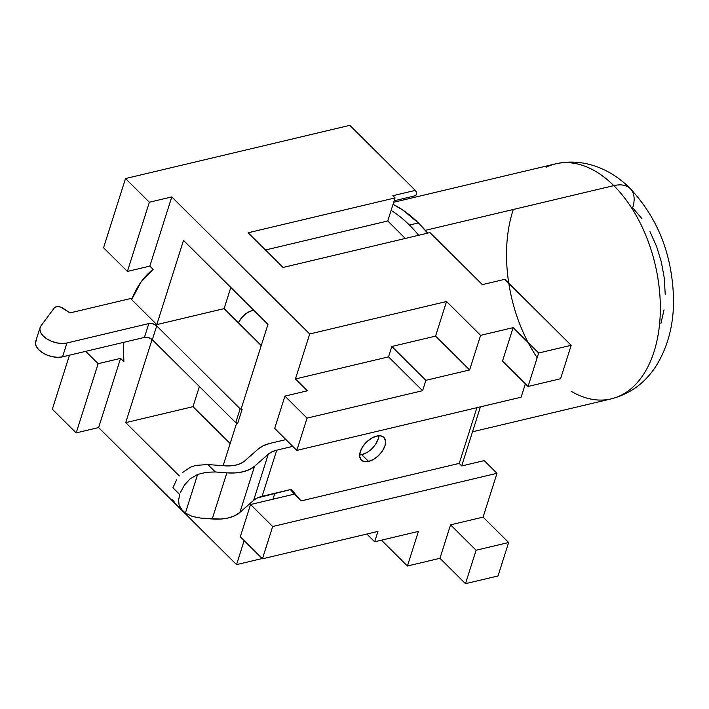 <?xml version="1.0" encoding="UTF-8"?>
<svg xmlns="http://www.w3.org/2000/svg" width="709" height="709" viewBox="0 0 709 709"><rect width="100%" height="100%" fill="white"/><g stroke="black" fill="none" stroke-linecap="round" stroke-linejoin="round"><path stroke-width="1.06" d="M368.583 461.435A16.006 9.04 -45.2 0 1 361.333 460.106A16.006 9.04 -45.2 0 1 362.556 446.9A16.006 9.04 -45.2 0 1 376.639 436.07L371.605 438.153L366.73 441.849L362.751 446.599L360.269 451.677L359.676 456.312L361.041 459.795L364.169 461.594L368.583 461.435L373.616 459.352L378.491 455.657L382.47 450.906L384.952 445.828L385.545 441.193L384.181 437.71L381.052 435.911L376.639 436.07A16.006 9.04 -45.2 0 1 383.888 437.4A16.006 9.04 -45.2 0 1 382.665 450.605A16.006 9.04 -45.2 0 1 368.583 461.435L361.776 454.673L368.583 461.435M359.649 454.992A16.006 9.04 134.8 0 0 361.776 454.673A16.006 9.04 134.8 0 0 378.766 435.751M537.174 357.699A120.752 73.674 76.7 0 1 513.307 209.474M546.134 167.235A120.752 73.674 76.7 0 1 613.799 185.634A36.372 20.552 -45.2 0 1 630.319 188.7A36.372 20.552 -45.2 0 1 632.685 207.817L641.911 218.673M425.303 230.354L613.799 185.634A120.752 73.674 -103.3 0 0 555.555 163.868C584.952 157.159 612.505 170.364 630.283 188.665A36.372 20.552 134.8 0 0 613.799 185.634L425.303 230.354M409.421 225.054L418.39 222.927A133.124 81.225 -103.3 0 0 393.034 204.343L402.552 209.855L418.39 222.927L409.421 225.054A133.124 81.225 76.7 0 1 418.673 235.282A133.124 81.225 76.7 0 0 409.421 225.054A133.124 81.225 76.7 0 0 391.111 210.396L387.761 220.978L265.485 249.985L387.761 220.978L405.335 238.446L387.761 220.978L391.111 210.396A133.124 81.225 76.7 0 1 409.421 225.054M427.642 233.155A133.124 81.225 -103.3 0 0 418.39 222.927L427.642 233.155M252.705 310.48A48.008 29.291 76.7 0 0 238.357 322.817L261.249 345.558L224.097 308.645L156.804 324.607L131.626 299.588A114.938 70.129 76.7 0 1 153.126 269.385L140.949 282.147L131.626 299.588L156.804 324.607L183.507 240.422L156.804 324.607L224.097 308.645L230.824 287.437L224.097 308.645L238.357 322.817L241.672 317.747L245.651 313.865L250.171 311.286L253.787 310.258A48.008 29.291 76.7 0 0 252.705 310.48L252.821 310.453M267.975 324.35L241.264 408.535L242.115 409.385L237.728 423.22L235.751 422.644L240.147 408.801L242.115 409.385L237.728 423.22L235.751 422.644L152.311 339.735L156.707 325.892L240.147 408.801L235.751 422.644L152.311 339.735A5.823 3.235 17.6 0 0 144.423 337.413L148.81 323.57A5.823 3.235 -162.4 0 1 156.707 325.892L152.311 339.735L148.589 337.652L144.423 337.413L62.552 356.84L66.938 342.996L148.81 323.57L144.423 337.413L62.552 356.84L66.938 342.996A17.459 9.696 -162.4 0 1 47.92 339.522A17.459 9.696 -162.4 0 1 40.085 327.567A17.459 9.696 -162.4 0 1 40.927 325.927L54.345 307.839L40.927 325.927L39.837 328.852L40.493 332.184L42.832 335.587L46.599 338.707L51.42 341.224L56.782 342.872L62.144 343.484L66.938 342.996L148.81 323.57L152.984 323.809L156.707 325.892L240.147 408.801L242.115 409.385L241.264 408.535L267.975 324.35L183.507 240.422L267.975 324.35M180.458 492.409L184.491 485L190.189 478.788L197.634 474.454L185.386 513.059L192.387 516.471L200.682 518.093L220.667 519.05L228.316 517.942L234.821 515.691L239.899 512.412L253.618 500.35L257.34 497.948L291.275 489.378L301.095 500.917L459.237 463.394L476.909 407.684L459.237 463.394L461.789 465.937L484.22 460.611L496.991 473.302L483.086 517.127L450.561 524.846L439.952 558.293L407.427 566.004L439.952 558.293L465.494 583.667L476.102 550.228L450.561 524.846L476.102 550.228L508.628 542.509L476.102 550.228L465.494 583.667L439.952 558.293L450.561 524.846L483.086 517.127L508.628 542.509L498.019 575.956L465.494 583.667L498.019 575.956L508.628 542.509L483.086 517.127L496.991 473.302L272.681 526.521L262.436 558.807L240.298 536.81L250.543 504.524L240.298 536.81L262.436 558.807L272.681 526.521L250.543 504.524L272.974 499.198L274.853 493.278L272.974 499.198L294.288 494.146L290.398 489.582L294.288 494.146L250.543 504.524L272.681 526.521L496.991 473.302L484.22 460.611L461.789 465.937L459.237 463.394L301.095 500.917L294.288 494.146L301.095 500.917L291.275 489.378L262.108 496.3L276.749 450.171L292.764 446.369L276.749 450.171L262.108 496.3A32.002 17.778 17.6 0 0 253.618 500.35L268.259 454.221A32.002 17.778 -162.4 0 1 276.749 450.171L271.972 451.81L268.259 454.221L253.618 500.35L239.899 512.412L254.531 466.283L268.259 454.221L254.531 466.283A43.648 24.239 -162.4 0 1 226.853 472.85L212.221 518.979A43.648 24.239 17.6 0 0 239.899 512.412L254.531 466.283L249.462 469.562L242.957 471.804L235.308 472.921L226.853 472.85L212.221 518.979L200.682 518.093L192.387 516.471L185.386 513.059L197.634 474.454L206.408 472.256L215.314 471.964L226.853 472.85L215.314 471.964L207.843 464.537L195.755 465.405L190.499 467.16L182.594 472.504M521.133 397.191L296.823 450.401L274.693 428.404L296.823 450.401L307.068 418.115L284.929 396.118L274.693 428.404L284.929 396.118L307.068 418.115L296.823 450.401L521.133 397.191L525.378 383.799L521.133 397.191M395.073 197.908L391.111 210.396L395.073 197.908L392.866 195.711L395.073 197.908L248.15 232.765L395.073 197.908M393.451 196.499L392.866 195.711L415.297 190.393L349.821 125.333L125.511 178.544L103.558 247.742L127.398 271.432L149.351 202.233L125.511 178.544L149.351 202.233L171.782 196.916L309.709 333.974L446.537 301.511L480.596 335.348L469.624 369.947L425.879 380.325L422.591 390.703L307.068 418.115L422.591 390.703L388.532 356.866L295.44 378.952L307.36 390.792L284.929 396.118L307.36 390.792L295.44 378.952L309.709 333.974L171.782 196.916L149.351 202.233L127.398 271.432L103.558 247.742L125.511 178.544L349.821 125.333L415.297 190.393L392.866 195.711M429.982 232.596L482.35 284.628L429.982 232.596L283.059 267.453L248.15 232.765L283.059 267.453L429.982 232.596M52.342 409.199L76.182 432.889L98.134 363.69L85.7 351.345L98.134 363.69L120.565 358.373L123.862 361.652A114.938 70.129 76.7 0 1 123.375 342.403L123.862 361.652L120.565 358.373L98.134 363.69L76.182 432.889L52.342 409.199L69.473 355.191L52.342 409.199M407.427 566.004L381.433 540.178L407.427 566.004L418.407 531.404L407.427 566.004M262.17 558.541L236.54 564.63L98.613 427.571L76.182 432.889L98.613 427.571L120.565 358.373L98.613 427.571L236.54 564.63L244.153 540.639L236.54 564.63L262.17 558.541M502.513 361.076L513.121 327.638L480.596 335.348L513.121 327.638L538.663 353.011L571.188 345.301L504.781 279.311L482.35 284.628L504.781 279.311L571.188 345.301L560.58 378.748L571.188 345.301L538.663 353.011L528.054 386.458L502.513 361.076L513.121 327.638L538.663 353.011L528.054 386.458L560.58 378.748L528.054 386.458L502.513 361.076M153.126 269.385L149.829 266.114L127.398 271.432L149.829 266.114L171.782 196.916L149.829 266.114L153.126 269.385M414.189 195.578L415.545 195.657L416.387 194.293L416.289 192.183L415.297 190.393A3.058 1.861 -103.3 0 1 416.467 193.539A3.058 1.861 -103.3 0 1 415.226 195.781L394.169 200.78M262.436 558.807L377.959 531.404L374.662 541.782L418.407 531.404L374.662 541.782L366.863 534.037L374.662 541.782L377.959 531.404L262.436 558.807M236.7 422.918L223.131 465.707L236.7 422.918M179.368 475.961L125.706 422.635L152.081 339.505L125.706 422.635L192.999 406.674L230.15 443.586L192.999 406.674L199.397 386.511L192.999 406.674L125.706 422.635L179.368 475.961M469.624 369.947L435.565 336.11L446.537 301.511L480.596 335.348L469.624 369.947L425.879 380.325L391.829 346.488L435.565 336.11L469.624 369.947M422.591 390.703L388.532 356.866L391.829 346.488L425.879 380.325L422.591 390.703M309.709 333.974L446.537 301.511L435.565 336.11L391.829 346.488L388.532 356.866L295.44 378.952L309.709 333.974M472.513 431.781L611.309 398.848A120.752 73.674 -103.3 0 0 660.336 310.108A120.752 73.674 -103.3 0 0 613.799 185.634A120.752 73.674 76.7 0 1 660.247 302.247A120.752 73.674 76.7 0 1 620.729 395.48A120.752 73.674 76.7 0 1 570.993 391.182M660.85 323.774L664.041 309.78M665.21 294.439L664.315 278.345L661.391 262.108L656.552 246.351L649.967 231.683M361.776 454.673L366.801 452.581M375.655 444.135L378.136 439.057M258.36 448.93A43.648 24.239 -162.4 0 1 269.934 443.4L285.957 439.598L269.934 443.4L263.429 445.642L258.36 448.93L244.632 460.983A32.002 17.778 -162.4 0 1 224.336 465.804L207.843 464.537L224.336 465.804L230.531 465.857L236.141 465.042L240.909 463.394L244.632 460.983L258.36 448.93M175.433 503.682L185.386 513.059L181.309 509.381L179.067 505.056L178.597 500.075L179.705 494.519L172.899 487.748L176.576 479.869M172.73 499.739L175.247 503.487M182.47 510.675L179.067 505.056L178.597 500.075L179.705 494.519L172.899 487.748M184.491 485L190.189 478.788L197.634 474.454L206.408 472.256L215.314 471.964L207.843 464.537L195.755 465.405M40.085 327.567L35.689 341.401A17.459 9.696 17.6 0 0 43.533 353.357A17.459 9.696 17.6 0 0 62.552 356.84L57.748 357.327L52.395 356.716L47.024 355.067L42.212 352.55L38.446 349.431L36.106 346.027L35.45 342.686L36.54 339.762M54.345 307.839A5.823 3.235 -162.4 0 1 63.066 308.247L70.014 312.917L60.69 307.103L58.094 306.607L55.816 306.873L54.345 307.839M132.202 298.17L70.014 312.917L132.202 298.17M393.69 202.269L555.555 163.868M480.427 406.842L461.71 465.857M630.283 188.665C658.271 218.585 672.69 255.825 673.55 300.394C673.577 324.864 667.94 346.417 656.658 365.064C645.739 382.506 630.62 393.77 611.309 398.848"/></g></svg>
